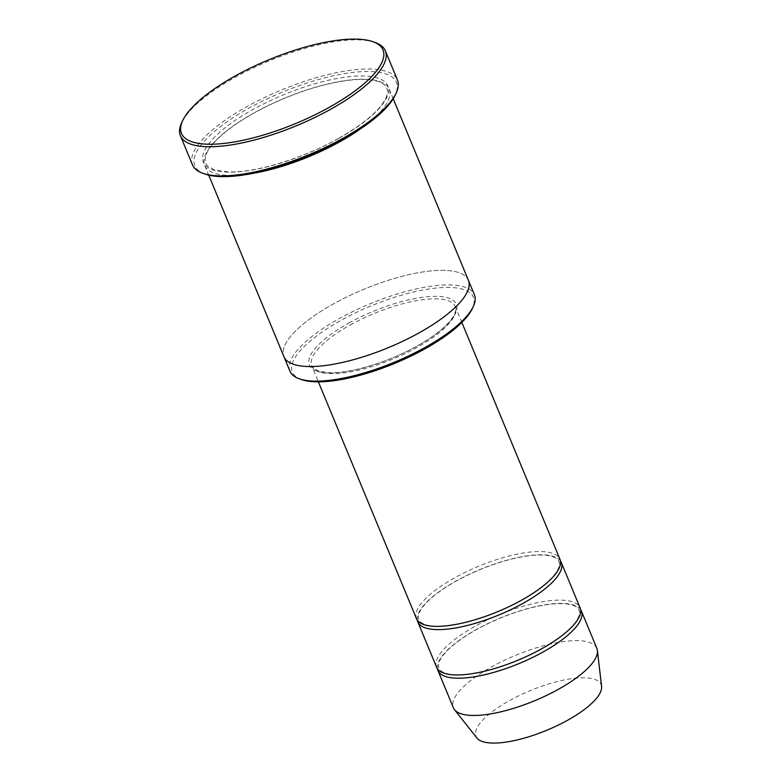 <?xml version="1.0" encoding="UTF-8"?>
<svg xmlns="http://www.w3.org/2000/svg" width="782" height="782" viewBox="0 0 782 782"><rect width="100%" height="100%" fill="white"/><g stroke="black" fill="none" stroke-linecap="round" stroke-linejoin="round"><path stroke-width="0.59" stroke-dasharray="3.91 2.93" d="M436.591 667.261A77.643 24.623 157.5 0 1 475.065 626.265A77.643 24.623 157.5 0 1 580.068 607.829M560.42 560.938A77.643 24.623 -22.5 0 0 480.119 569.443A77.643 24.623 -22.5 0 0 417.314 620.214M301.529 379.573A97.975 31.075 157.5 0 1 340.884 320.405A97.975 31.075 157.5 0 1 438.233 287.854A97.975 31.075 157.5 0 1 472.152 308.9M418.927 332.946A99.832 31.661 -22.5 0 0 468.379 280.239A99.832 31.661 -22.5 0 0 364.041 289.193A99.832 31.661 -22.5 0 0 283.925 356.641A99.832 31.661 -22.5 0 0 418.927 332.946M468.457 280.415L468.379 280.239A99.832 31.661 -22.5 0 0 364.041 289.193A99.832 31.661 -22.5 0 0 283.925 356.641L283.993 356.827M289.966 371.225A99.832 31.661 157.5 0 1 339.417 318.518A99.832 31.661 157.5 0 1 474.42 294.814M359.788 129.362A99.832 31.661 -22.5 0 0 389.211 89.099A99.832 31.661 -22.5 0 0 284.863 98.053A99.832 31.661 -22.5 0 0 204.747 165.51A99.832 31.661 -22.5 0 0 254.013 173.174M416.464 618.67A77.643 24.623 157.5 0 1 454.928 577.673A77.643 24.623 157.5 0 1 559.932 559.238M580.557 609.53A77.643 24.623 -22.5 0 0 500.245 618.034A77.643 24.623 -22.5 0 0 437.451 668.806M596.842 648.327A77.643 24.623 -22.5 0 0 515.68 655.296A77.643 24.623 -22.5 0 0 453.365 707.759M601.593 686.401A67.741 21.485 -22.5 0 0 530.304 690.594A67.741 21.485 -22.5 0 0 476.932 738.032M205.089 174.083A109.069 34.584 157.5 0 1 248.901 108.219A109.069 34.584 157.5 0 1 357.286 71.973A109.069 34.584 157.5 0 1 395.037 95.414M192.489 164.894A110.917 35.17 157.5 0 1 247.444 106.332A110.917 35.17 157.5 0 1 397.442 79.999M374.969 42.414A110.917 35.17 -22.5 0 0 269.428 60.791A110.917 35.17 -22.5 0 0 181.805 122.422M348.801 323.093A79.49 25.21 157.5 0 1 456.854 308.782A79.49 25.21 157.5 0 1 342.927 372.056A79.49 25.21 157.5 0 1 348.801 323.093M338.411 138.57A99.832 31.661 -22.5 0 0 345.791 77.086A99.832 31.661 -22.5 0 0 202.714 156.547A99.832 31.661 -22.5 0 0 338.411 138.57M350.268 324.98A77.643 24.623 157.5 0 1 455.271 306.544A77.643 24.623 157.5 0 1 392.955 359.006A77.643 24.623 157.5 0 1 311.793 365.976A77.643 24.623 157.5 0 1 350.268 324.98M338.186 138.57C302.663 158.59 255.03 172.978 228.295 171.923L213.838 169.645L207.484 165.794C206.907 164.934 203.085 162.607 206.898 152.92C209.84 146.703 216.028 139.724 225.46 131.992C241.765 118.952 262.537 107.271 287.796 96.958C311.568 87.506 333.034 81.827 352.213 79.911C363.757 78.884 372.633 79.5 378.84 81.739C383.121 83.361 385.78 85.502 386.816 88.151C388.009 90.79 387.628 94.241 385.692 98.503C379.456 110.761 363.62 124.123 338.186 138.57M204.747 165.51L208.735 175.139M389.211 89.099L393.199 98.737M461.849 322.438L455.271 306.544C458.936 315.185 442.397 332.194 416.122 346.514C387.432 362.574 349.065 373.913 328.245 372.662L317.56 370.756L311.793 365.976L318.382 381.86M541.369 648.835C507.459 668.229 459.826 679.646 444.675 672.852C438.702 670.682 437.04 666.675 439.689 660.829C441.703 656.342 446.063 651.24 452.758 645.541C465.476 635.023 482.064 625.58 502.533 617.203C520.988 609.872 537.654 605.454 552.522 603.978C561.681 603.166 568.631 603.675 573.372 605.493C579.257 607.731 580.938 611.651 578.416 617.252C573.978 626.753 561.623 637.281 541.369 648.835M521.242 600.234C487.333 619.627 439.699 631.045 424.548 624.261C418.575 622.091 416.914 618.083 419.563 612.238C421.576 607.741 425.936 602.648 432.632 596.949C445.349 586.432 461.937 576.989 482.406 568.612C500.861 561.271 517.528 556.862 532.395 555.376C541.555 554.575 548.495 555.083 553.236 556.901C559.13 559.13 560.811 563.05 558.289 568.661C553.842 578.162 541.496 588.69 521.242 600.234"/><path stroke-width="1.17" d="M561.281 562.483L580.068 607.829A77.643 24.623 157.5 0 1 541.594 648.825A77.643 24.623 157.5 0 1 436.591 667.261L417.803 621.905A77.643 24.623 -22.5 0 0 522.816 603.469A77.643 24.623 -22.5 0 0 561.281 562.483A77.643 24.623 -22.5 0 0 560.42 560.938M417.314 620.214A77.643 24.623 -22.5 0 0 417.803 621.905M468.457 280.415L474.42 294.814A99.832 31.661 157.5 0 1 473.159 306.798L472.152 308.9A97.975 31.075 157.5 0 1 394.754 363.347A97.975 31.075 157.5 0 1 301.529 379.573L299.32 378.801A99.832 31.661 157.5 0 1 289.966 371.225L283.993 356.827M208.735 175.139L283.925 356.641A99.832 31.661 -22.5 0 0 418.927 332.946A99.832 31.661 -22.5 0 0 468.379 280.239L393.199 98.737M473.159 306.798A99.832 31.661 157.5 0 1 424.968 347.521A99.832 31.661 157.5 0 1 299.32 378.801M254.013 173.174A99.832 31.661 -22.5 0 0 339.75 141.806A99.832 31.661 -22.5 0 0 359.788 129.362M328.958 107.515A109.069 34.584 -22.5 0 0 372.76 41.642A109.069 34.584 -22.5 0 0 268.979 59.715A109.069 34.584 -22.5 0 0 182.822 120.32A109.069 34.584 -22.5 0 0 220.573 143.761A109.069 34.584 -22.5 0 0 328.958 107.515M461.849 322.438L559.932 559.238A77.643 24.623 157.5 0 1 521.467 600.234A77.643 24.623 157.5 0 1 416.464 618.67L318.382 381.86M437.451 668.806A77.643 24.623 -22.5 0 0 437.94 670.497A77.643 24.623 -22.5 0 0 542.943 652.071A77.643 24.623 -22.5 0 0 581.407 611.074A77.643 24.623 -22.5 0 0 580.557 609.53M437.94 670.497L453.365 707.759A77.643 24.623 -22.5 0 0 454.498 709.675A77.643 24.623 -22.5 0 0 558.368 689.323A77.643 24.623 -22.5 0 0 597.389 650.487A77.643 24.623 -22.5 0 0 596.842 648.327L581.407 611.074M454.498 709.675L476.932 738.032A67.741 21.485 -22.5 0 0 567.546 720.281A67.741 21.485 -22.5 0 0 601.593 686.401L597.389 650.487M385.37 50.84L397.442 79.999A110.917 35.17 157.5 0 1 396.044 93.302L395.037 95.414A109.069 34.584 157.5 0 1 308.87 156.019A109.069 34.584 157.5 0 1 205.089 174.083L202.89 173.311A110.917 35.17 157.5 0 1 192.489 164.894L180.407 135.736A110.917 35.17 -22.5 0 0 330.415 109.402A110.917 35.17 -22.5 0 0 385.37 50.84A110.917 35.17 -22.5 0 0 374.969 42.414L372.76 41.642M396.044 93.302A110.917 35.17 157.5 0 1 342.496 138.561A110.917 35.17 157.5 0 1 202.89 173.311M182.822 120.32L181.805 122.422A110.917 35.17 -22.5 0 0 180.407 135.736"/></g></svg>

